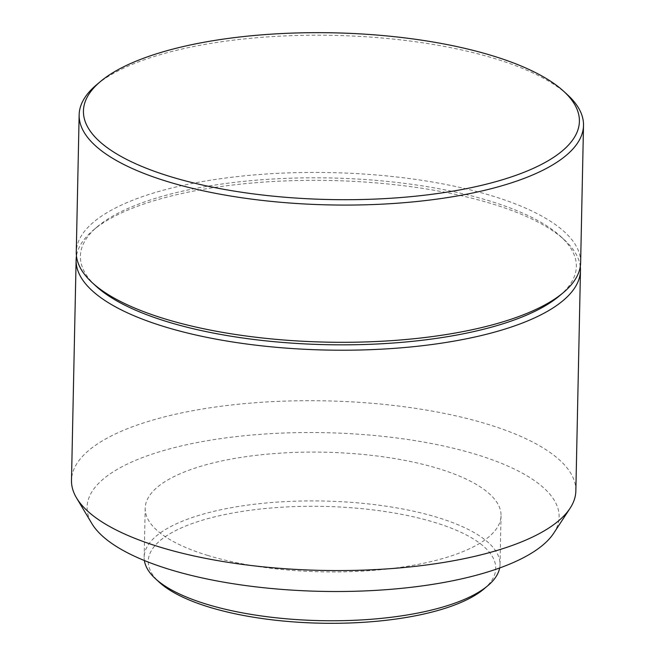 <?xml version="1.0" encoding="UTF-8"?>
<svg xmlns="http://www.w3.org/2000/svg" width="655" height="655" viewBox="0 0 655 655"><rect width="100%" height="100%" fill="white"/><g stroke="black" fill="none" stroke-linecap="round" stroke-linejoin="round"><path stroke-width="0.49" stroke-dasharray="3.27 2.46" d="M483.857 589.042A173.763 58.41 1.2 0 0 434.814 522.461A173.763 58.41 1.2 0 0 222.34 515.092A173.763 58.41 1.2 0 0 159.296 582.246M499.659 567.975A177.964 59.826 1.2 0 0 500.027 564.569A177.964 59.826 1.2 0 0 437.63 517.475A177.964 59.826 1.2 0 0 248.155 505.038A177.964 59.826 1.2 0 0 144.166 557.11A177.964 59.826 1.2 0 0 144.387 560.533M207.586 555.383A177.964 59.826 1.2 0 0 397.061 567.819A177.964 59.826 1.2 0 0 501.05 515.747A177.964 59.826 1.2 0 0 438.654 468.661A177.964 59.826 1.2 0 0 249.178 456.216A177.964 59.826 1.2 0 0 145.189 508.296A177.964 59.826 1.2 0 0 207.586 555.383M553.712 533.211A236.054 79.353 1.2 0 0 476.365 454.505A236.054 79.353 1.2 0 0 203.337 441.404A236.054 79.353 1.2 0 0 91.839 523.533M575.851 490.914A252.232 84.79 1.2 0 0 487.418 424.17A252.232 84.79 1.2 0 0 218.876 406.542A252.232 84.79 1.2 0 0 71.493 480.344M580.273 266.601A252.232 84.79 1.2 0 0 564.487 239.951A252.232 84.79 1.2 0 0 492.036 203.82A252.232 84.79 1.2 0 0 93.354 230.085A252.232 84.79 1.2 0 0 76.463 256.048M559.386 295.929A248.032 83.382 1.2 0 0 560.639 236.422A248.032 83.382 1.2 0 0 489.391 200.888A248.032 83.382 1.2 0 0 97.349 226.712A248.032 83.382 1.2 0 0 96.105 286.227M580.633 262.647A252.232 84.79 1.2 0 0 492.2 195.902A252.232 84.79 1.2 0 0 223.658 178.275A252.232 84.79 1.2 0 0 76.275 252.077M567.533 94.811A252.232 84.79 1.2 0 0 495.074 58.68A252.232 84.79 1.2 0 0 96.391 84.945M500.027 564.569L501.05 515.747M560.639 236.422L564.487 239.951M97.349 226.712L93.354 230.085M144.166 557.11L145.189 508.296"/><path stroke-width="0.98" d="M144.387 560.533A177.964 59.826 1.2 0 0 155.44 578.709L159.296 582.246A173.763 58.41 1.2 0 0 209.207 607.136A173.763 58.41 1.2 0 0 483.857 589.042L487.852 585.668A177.964 59.826 1.2 0 0 499.659 567.975M155.44 578.709A177.964 59.826 1.2 0 0 206.562 604.205A177.964 59.826 1.2 0 0 487.852 585.668M76.463 256.048A252.232 84.79 1.2 0 0 76.111 259.994L71.493 480.344A252.232 84.79 1.2 0 0 76.537 497.931L91.839 523.533A236.054 79.353 1.2 0 0 169.874 569.539A236.054 79.353 1.2 0 0 553.712 533.211L570.071 508.272A252.232 84.79 1.2 0 0 575.851 490.914L580.469 270.564A252.232 84.79 1.2 0 0 580.273 266.601M76.537 497.931A252.232 84.79 1.2 0 0 159.926 547.089A252.232 84.79 1.2 0 0 570.071 508.272M76.111 259.994A252.232 84.79 1.2 0 0 164.544 326.739A252.232 84.79 1.2 0 0 433.078 344.366A252.232 84.79 1.2 0 0 580.469 270.564M100.395 81.572L96.391 84.945A252.232 84.79 1.2 0 0 79.149 114.854L76.275 252.077A252.232 84.79 1.2 0 0 92.249 282.69L96.105 286.227A248.032 83.382 1.2 0 0 167.352 321.752A248.032 83.382 1.2 0 0 559.386 295.929L563.39 292.556A252.232 84.79 1.2 0 0 580.633 262.647L583.507 125.424A252.232 84.79 1.2 0 0 567.533 94.811L563.677 91.274A248.032 83.382 1.2 0 0 492.429 55.749A248.032 83.382 1.2 0 0 100.395 81.572A248.032 83.382 1.2 0 0 170.39 176.613A248.032 83.382 1.2 0 0 473.68 187.133A248.032 83.382 1.2 0 0 563.677 91.274M92.249 282.69A252.232 84.79 1.2 0 0 164.708 318.821A252.232 84.79 1.2 0 0 563.39 292.556M79.149 114.854A252.232 84.79 1.2 0 0 167.582 181.599A252.232 84.79 1.2 0 0 436.124 199.226A252.232 84.79 1.2 0 0 583.507 125.424"/></g></svg>
